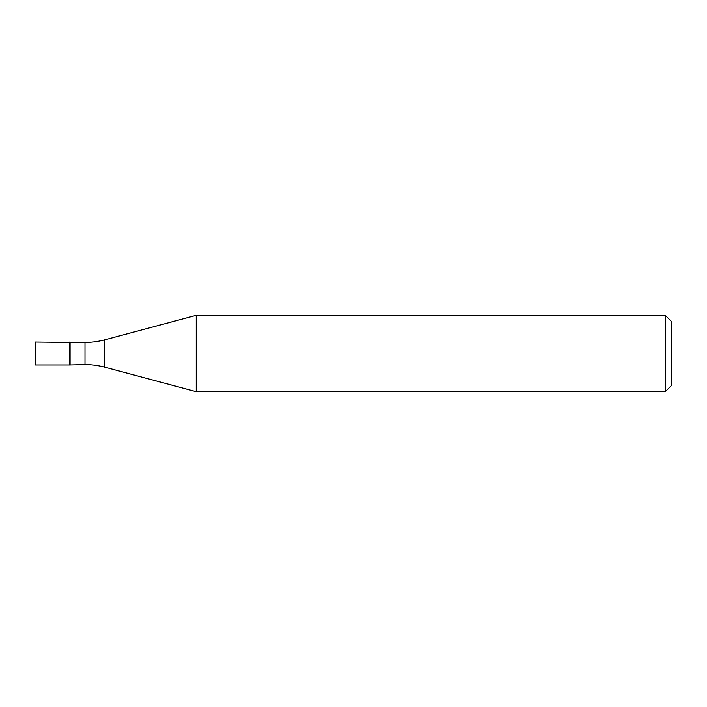 <?xml version="1.0" encoding="UTF-8"?>
<svg xmlns="http://www.w3.org/2000/svg" width="707" height="707" viewBox="0 0 707 707"><rect width="100%" height="100%" fill="white"/><g stroke="black" fill="none" stroke-linecap="round" stroke-linejoin="round"><path stroke-width="1.06" d="M70.09 342.427L35.35 342.047L35.35 364.953L69.71 364.953L69.71 342.047L69.71 364.953L84.99 364.573L84.99 342.427L70.09 342.427L70.09 364.573M84.99 342.427A76.356 76.356 0 0 0 104.751 339.828L104.751 367.172A76.356 76.356 0 0 0 84.99 364.573M104.751 339.828L196.21 315.322L196.21 391.678L104.751 367.172M196.21 391.678L665.287 391.678L665.287 315.322L196.21 315.322M665.287 315.322L671.65 321.685L671.65 385.315L665.287 391.678"/></g></svg>

